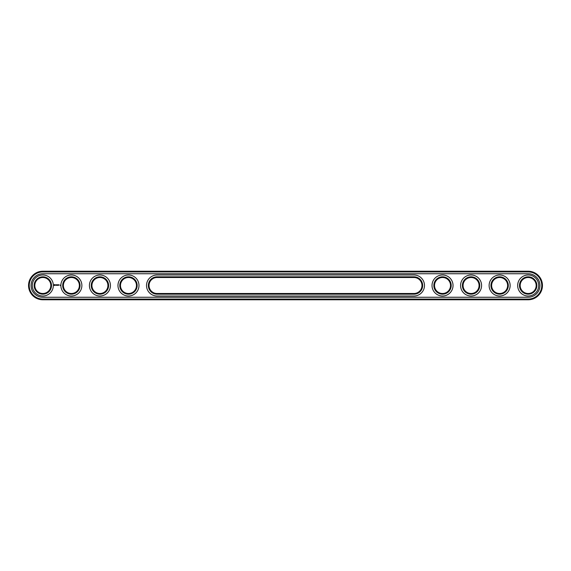 <?xml version="1.0" encoding="UTF-8"?>
<svg xmlns="http://www.w3.org/2000/svg" width="571" height="571" viewBox="0 0 571 571"><rect width="100%" height="100%" fill="white"/><g stroke="black" fill="none" stroke-linecap="round" stroke-linejoin="round"><path stroke-width="0.86" d="M528.175 299.775A14.275 14.275 0 0 0 542.45 285.5A14.275 14.275 0 0 0 528.175 271.225L42.825 271.225A14.275 14.275 0 0 0 28.55 285.5A14.275 14.275 0 0 0 42.825 299.775L528.175 299.775L528.175 299.09A13.59 13.59 0 0 0 541.765 285.5A13.59 13.59 0 0 0 528.175 271.91L42.825 271.91A13.59 13.59 0 0 0 29.235 285.5A13.59 13.59 0 0 0 42.825 299.09L528.175 299.09M528.175 297.263A11.763 11.763 0 0 0 539.938 285.5A11.763 11.763 0 0 0 528.175 273.737L42.825 273.737A11.763 11.763 0 0 0 31.062 285.5A11.763 11.763 0 0 0 42.825 297.263L528.175 297.263M157.025 293.494L413.975 293.494A7.994 7.994 0 0 0 421.969 285.5A7.994 7.994 0 0 0 413.975 277.506L157.025 277.506A7.994 7.994 0 0 0 149.031 285.5A7.994 7.994 0 0 0 157.025 293.494L157.025 294.179A8.679 8.679 0 0 1 148.346 285.5A8.679 8.679 0 0 1 157.025 276.821L157.025 277.506M463.081 285.5A7.994 7.994 0 0 1 475.072 278.577A7.994 7.994 0 0 1 475.072 292.423A7.994 7.994 0 0 1 463.081 285.5M520.181 285.5A7.994 7.994 0 0 1 532.172 278.577A7.994 7.994 0 0 1 532.172 292.423A7.994 7.994 0 0 1 520.181 285.5M491.631 285.5A7.994 7.994 0 0 1 503.622 278.577A7.994 7.994 0 0 1 503.622 292.423A7.994 7.994 0 0 1 491.631 285.5M434.531 285.5A7.994 7.994 0 0 1 446.522 278.577A7.994 7.994 0 0 1 446.522 292.423A7.994 7.994 0 0 1 434.531 285.5M91.931 285.5A7.994 7.994 0 0 1 103.922 278.577A7.994 7.994 0 0 1 103.922 292.423A7.994 7.994 0 0 1 91.931 285.5M63.381 285.5A7.994 7.994 0 0 1 75.372 278.577A7.994 7.994 0 0 1 75.372 292.423A7.994 7.994 0 0 1 63.381 285.5M34.831 285.5A7.994 7.994 0 0 1 46.822 278.577A7.994 7.994 0 0 1 46.822 292.423A7.994 7.994 0 0 1 34.831 285.5M120.481 285.5A7.994 7.994 0 0 1 132.472 278.577A7.994 7.994 0 0 1 132.472 292.423A7.994 7.994 0 0 1 120.481 285.5M413.975 277.506L413.975 276.821A8.679 8.679 0 0 1 422.654 285.5A8.679 8.679 0 0 1 413.975 294.179L157.025 294.179M413.975 276.821L157.025 276.821M462.396 285.5A8.679 8.679 0 0 1 475.415 277.984A8.679 8.679 0 0 1 475.415 293.016A8.679 8.679 0 0 1 462.396 285.5M519.496 285.5A8.679 8.679 0 0 1 532.515 277.984A8.679 8.679 0 0 1 532.515 293.016A8.679 8.679 0 0 1 519.496 285.5M490.946 285.5A8.679 8.679 0 0 1 503.965 277.984A8.679 8.679 0 0 1 503.965 293.016A8.679 8.679 0 0 1 490.946 285.5M433.846 285.5A8.679 8.679 0 0 1 446.865 277.984A8.679 8.679 0 0 1 446.865 293.016A8.679 8.679 0 0 1 433.846 285.5M91.246 285.5A8.679 8.679 0 0 1 104.265 277.984A8.679 8.679 0 0 1 104.265 293.016A8.679 8.679 0 0 1 91.246 285.5M62.696 285.5A8.679 8.679 0 0 1 75.715 277.984A8.679 8.679 0 0 1 75.715 293.016A8.679 8.679 0 0 1 62.696 285.5M34.146 285.5A8.679 8.679 0 0 1 47.165 277.984A8.679 8.679 0 0 1 47.165 293.016A8.679 8.679 0 0 1 34.146 285.5M119.796 285.5A8.679 8.679 0 0 1 132.815 277.984A8.679 8.679 0 0 1 132.815 293.016A8.679 8.679 0 0 1 119.796 285.5M59.926 285.015L60.133 285.457L59.926 285.015M54.381 284.515L54.052 285.25L54.787 285.579L55.116 284.843L54.381 284.515M55.416 284.822L55.879 285.279L55.416 284.822M55.972 284.801L56.186 285.357L56.422 284.772L55.972 284.801M56.55 284.736L56.9 285.357L56.55 284.736M57.564 284.751L57.343 285.122L57.057 284.772L57.093 285.357L57.129 284.893L57.628 285.322L57.564 284.751M58.149 284.736L57.807 285.357L58.149 284.736M58.328 284.736L58.328 285.357L58.328 284.736M58.899 284.736L58.549 285.357L58.899 284.736M413.975 296.006A10.506 10.506 0 0 0 424.481 285.5A10.506 10.506 0 0 0 413.975 274.994L157.025 274.994A10.506 10.506 0 0 0 146.519 285.5A10.506 10.506 0 0 0 157.025 296.006L413.975 296.006M460.569 285.5A10.506 10.506 0 0 1 476.328 276.4A10.506 10.506 0 0 1 476.328 294.6A10.506 10.506 0 0 1 460.569 285.5M517.669 285.5A10.506 10.506 0 0 1 533.428 276.4A10.506 10.506 0 0 1 533.428 294.6A10.506 10.506 0 0 1 517.669 285.5M489.119 285.5A10.506 10.506 0 0 1 504.878 276.4A10.506 10.506 0 0 1 504.878 294.6A10.506 10.506 0 0 1 489.119 285.5M432.019 285.5A10.506 10.506 0 0 1 447.778 276.4A10.506 10.506 0 0 1 447.778 294.6A10.506 10.506 0 0 1 432.019 285.5M89.419 285.5A10.506 10.506 0 0 1 105.178 276.4A10.506 10.506 0 0 1 105.178 294.6A10.506 10.506 0 0 1 89.419 285.5M60.869 285.5A10.506 10.506 0 0 1 76.628 276.4A10.506 10.506 0 0 1 76.628 294.6A10.506 10.506 0 0 1 60.869 285.5M32.319 285.5A10.506 10.506 0 0 1 48.078 276.4A10.506 10.506 0 0 1 48.078 294.6A10.506 10.506 0 0 1 32.319 285.5M117.969 285.5A10.506 10.506 0 0 1 133.728 276.4A10.506 10.506 0 0 1 133.728 294.6A10.506 10.506 0 0 1 117.969 285.5M54.588 284.765L54.588 285.329L54.588 284.765M528.175 271.225L528.175 271.91M42.825 299.775L42.825 299.09M42.825 271.225L42.825 271.91M413.975 293.494L413.975 294.179"/></g></svg>
